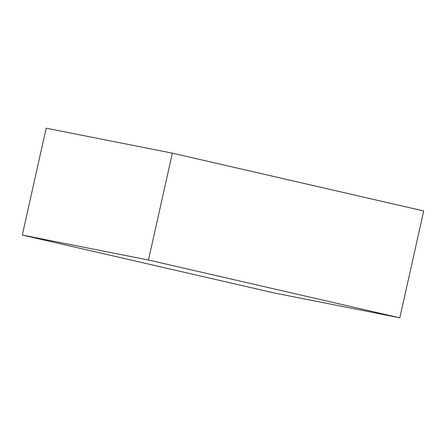 <?xml version="1.0" encoding="UTF-8"?>
<svg xmlns="http://www.w3.org/2000/svg" width="446" height="446" viewBox="0 0 446 446"><rect width="100%" height="100%" fill="white"/><g stroke="black" fill="none" stroke-linecap="round" stroke-linejoin="round"><path stroke-width="0.67" d="M148.473 260.024L172.357 153.162L423.7 210.952L399.817 317.814L148.473 260.024L22.3 235.048L273.643 292.838L399.817 317.814L423.7 210.952L172.357 153.162L148.473 260.024L399.817 317.814L273.643 292.838L22.3 235.048L46.183 128.186L22.3 235.048L148.473 260.024M46.183 128.186L172.357 153.162L46.183 128.186"/></g></svg>
